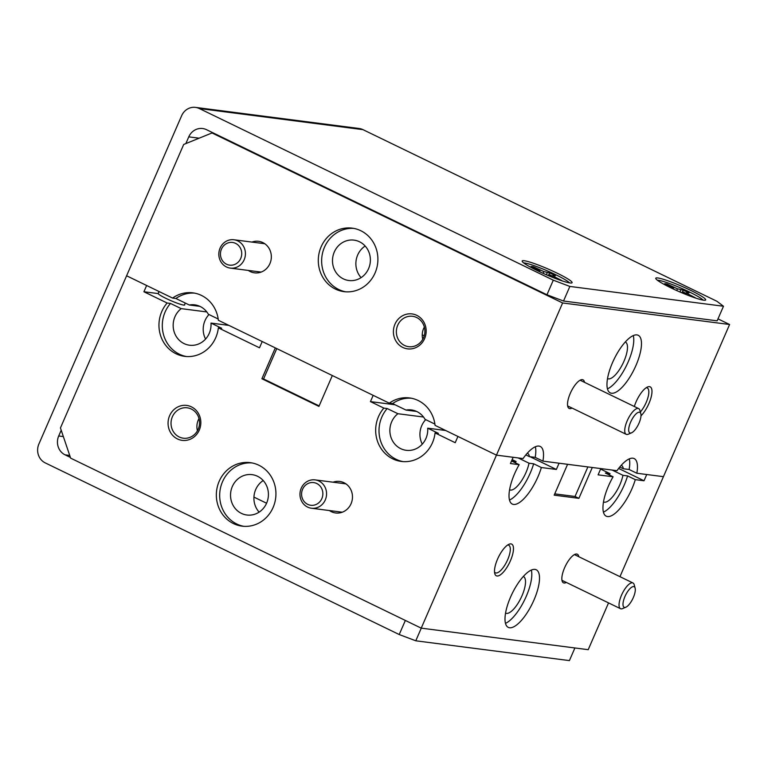 <?xml version="1.0" encoding="UTF-8"?>
<svg xmlns="http://www.w3.org/2000/svg" width="768" height="768" viewBox="0 0 768 768"><rect width="100%" height="100%" fill="white"/><g stroke="black" fill="none" stroke-linecap="round" stroke-linejoin="round"><path stroke-width="1.15" d="M608.544 602.899L588.211 649.68L421.229 628.147L496.454 455.136L513.158 457.286L510.432 463.536L519.168 464.669A32.016 11.251 115.9 0 0 514.589 473.76A32.016 11.251 115.9 0 0 512.304 504.077A32.016 11.251 115.9 0 0 537.965 476.774A32.016 11.251 115.9 0 0 541.363 467.53L556.358 469.459L559.075 463.21L567.59 464.304L554.179 495.158L578.89 498.346L592.301 467.491L600.816 468.595L598.099 474.845L613.094 476.784A32.016 11.251 115.9 0 0 608.515 485.875A32.016 11.251 115.9 0 0 606.23 516.192A32.016 11.251 115.9 0 0 631.891 488.89A32.016 11.251 115.9 0 0 635.29 479.645L627.581 475.91A32.016 11.251 115.9 0 1 624.182 485.155A32.016 11.251 115.9 0 1 603.427 512.15M509.501 500.035A32.016 11.251 115.9 0 0 530.256 473.04A32.016 11.251 115.9 0 0 533.654 463.795L541.363 467.53M510.566 597.072A32.016 11.251 115.9 0 0 508.291 627.389A32.016 11.251 115.9 0 0 533.942 600.086A32.016 11.251 115.9 0 0 536.227 569.77A32.016 11.251 115.9 0 0 510.566 597.072M505.488 623.347A32.016 11.251 115.9 0 0 526.243 596.352A32.016 11.251 115.9 0 0 531.322 570.067M578.832 556.723A15.898 5.587 115.9 0 0 574.934 554.352A15.898 5.587 115.9 0 0 564.595 567.773A15.898 5.587 115.9 0 0 562.08 580.858A15.898 5.587 115.9 0 0 566.362 582.442M497.549 559.123A17.606 6.192 115.9 0 0 494.765 573.619A17.606 6.192 115.9 0 0 510.413 560.784A17.606 6.192 115.9 0 0 509.011 544.253A17.606 6.192 115.9 0 0 497.549 559.123M494.515 572.035A15.322 5.386 115.9 0 0 495.37 572.803A15.322 5.386 115.9 0 0 507.648 559.738A15.322 5.386 115.9 0 0 508.742 545.232A15.322 5.386 115.9 0 0 507.61 545.04M219.168 481.325A32.016 29.77 -82.7 0 0 242.035 526.147A32.016 29.77 -82.7 0 0 273.101 507.475A32.016 29.77 -82.7 0 0 250.234 462.643A32.016 29.77 -82.7 0 0 219.168 481.325M251.894 462.912A32.016 29.77 -82.7 0 0 222.509 481.747A32.016 29.77 -82.7 0 0 243.715 526.31M395.069 404.774L370.454 401.606L383.856 408.106A32.016 29.77 -82.7 0 0 378.499 416.611A32.016 29.77 -82.7 0 0 401.376 461.443A32.016 29.77 -82.7 0 0 432.442 442.771A32.016 29.77 -82.7 0 0 435.062 432.931L455.213 442.704L457.93 436.445L496.454 455.136L523.056 458.563A32.016 11.251 115.9 0 1 540.24 446.458A32.016 11.251 115.9 0 1 542.909 461.126L616.982 470.678A32.016 11.251 115.9 0 1 634.166 458.573A32.016 11.251 115.9 0 1 636.835 473.242L663.437 476.669L646.733 474.518L644.016 480.768L618.624 468.451M383.856 408.106L387.197 408.538A32.016 29.77 -82.7 0 0 381.84 417.043A32.016 29.77 -82.7 0 0 403.056 461.606M445.632 430.493L427.699 428.179L438.403 433.363L435.062 432.931M159.014 291.504L158.112 293.578L143.914 291.754L167.146 303.014A32.016 29.77 -82.7 0 0 161.789 311.52A32.016 29.77 -82.7 0 0 184.666 356.352A32.016 29.77 -82.7 0 0 215.731 337.68A32.016 29.77 -82.7 0 0 218.352 327.85L221.693 328.272L210.989 323.088L228.922 325.402M167.146 303.014L170.486 303.446A32.016 29.77 -82.7 0 0 165.13 311.952A32.016 29.77 -82.7 0 0 186.346 356.515M208.992 314.544A20.352 18.922 -82.7 0 0 205.008 320.592A20.352 18.922 -82.7 0 0 205.565 339.062M169.613 415.709A17.606 16.368 -82.7 0 0 177.466 438.95A17.606 16.368 -82.7 0 0 199.277 430.099A17.606 16.368 -82.7 0 0 191.424 406.848A17.606 16.368 -82.7 0 0 169.613 415.709M172.378 416.755A15.322 14.246 -82.7 0 0 183.322 438.202A15.322 14.246 -82.7 0 0 198.192 429.264A15.322 14.246 -82.7 0 0 187.238 407.818A15.322 14.246 -82.7 0 0 172.378 416.755M199.008 418.579A15.322 14.246 -82.7 0 0 198.259 420.086A15.322 14.246 -82.7 0 0 197.434 430.781M329.443 510.557A15.898 14.774 -82.7 0 0 351.072 503.702A15.898 14.774 -82.7 0 0 348.778 486.49A15.898 14.774 -82.7 0 0 333.101 482.208M158.112 293.578A14.525 1.594 23.5 0 0 166.099 298.454A14.525 1.594 23.5 0 0 184.714 304.925A14.525 1.594 23.5 0 0 184.618 304.579M210.989 323.088A20.352 18.922 97.3 0 1 209.242 333.35A20.352 18.922 97.3 0 1 189.494 345.216A20.352 18.922 97.3 0 1 174.96 316.723A20.352 18.922 97.3 0 1 181.19 308.63L206.822 311.942M427.699 428.179A20.352 18.922 97.3 0 1 425.952 438.432A20.352 18.922 97.3 0 1 406.205 450.307A20.352 18.922 97.3 0 1 391.67 421.805A20.352 18.922 97.3 0 1 397.901 413.722L423.533 417.024M425.712 419.635A20.352 18.922 -82.7 0 0 421.728 425.683A20.352 18.922 -82.7 0 0 422.285 444.154M266.621 503.146A20.352 18.922 97.3 0 1 246.874 515.011A20.352 18.922 97.3 0 1 232.33 486.518A20.352 18.922 97.3 0 1 252.077 474.643A20.352 18.922 97.3 0 1 266.621 503.146M263.203 480.547A20.352 18.922 -82.7 0 0 255.706 489.533A20.352 18.922 -82.7 0 0 259.123 512.131M612.096 470.045L622.944 475.306A20.352 7.152 -64.1 0 1 619.93 484.608A20.352 7.152 -64.1 0 1 603.619 501.955A20.352 7.152 -64.1 0 1 603.504 501.898M523.315 576.48A20.352 7.152 -64.1 0 1 523.43 576.528A20.352 7.152 -64.1 0 1 521.981 595.805A20.352 7.152 -64.1 0 1 505.67 613.152A20.352 7.152 -64.1 0 1 505.565 613.094M518.17 457.93L529.018 463.19A20.352 7.152 -64.1 0 1 526.003 472.493A20.352 7.152 -64.1 0 1 509.693 489.84A20.352 7.152 -64.1 0 1 509.578 489.792M515.27 462.778A20.352 7.152 -64.1 0 1 516.096 461.53L512.141 459.61M609.197 474.893A20.352 7.152 -64.1 0 1 610.022 473.645L600.605 469.075M619.958 576.662L729.6 324.499L717.994 318.874M635.29 479.645L644.016 480.768M622.944 475.306L627.581 475.91M519.168 464.669L511.555 460.973M516.096 461.53L511.565 460.944M370.454 401.606L373.171 395.347L332.333 375.542L318.922 406.397L261.898 378.749L275.318 347.894L262.214 341.539L259.498 347.798L218.352 327.85M143.914 291.754L146.64 285.494L126.605 275.779L172.579 298.08A32.016 29.77 -82.7 0 1 192.854 292.848A32.016 29.77 -82.7 0 1 218.362 320.275L389.29 403.162A32.016 29.77 -82.7 0 1 409.565 397.939A32.016 29.77 -82.7 0 1 435.072 425.366L496.454 455.136L562.618 302.966L729.6 324.499M421.229 628.147L70.637 458.141L60.442 427.949L126.605 275.779L183.706 144.461L212.026 132.96L562.618 302.966M253.93 497.098L266.582 503.232M319.133 405.907L263.568 378.96L261.898 378.749M263.568 378.96L276.768 348.605M578.89 498.346L575.04 496.474L554.736 493.862M575.04 496.474L587.885 466.925M556.358 469.459L530.093 456.73M533.654 463.795L529.018 463.19M397.901 413.722L387.197 408.538M610.022 473.645L605.386 473.04L613.094 476.784M170.486 303.446L181.19 308.63M612.538 362.563A32.016 11.251 115.9 0 0 610.253 392.88A32.016 11.251 115.9 0 0 635.914 365.578A32.016 11.251 115.9 0 0 638.189 335.27A32.016 11.251 115.9 0 0 612.538 362.563M607.45 388.848A32.016 11.251 115.9 0 0 628.205 361.843A32.016 11.251 115.9 0 0 633.283 335.568M584.515 382.339A15.898 5.587 115.9 0 0 580.618 379.958A15.898 5.587 115.9 0 0 570.278 393.379A15.898 5.587 115.9 0 0 567.763 406.474A15.898 5.587 115.9 0 0 572.045 408.058M640.982 415.834A17.606 6.192 115.9 0 0 648.922 403.526A17.606 6.192 115.9 0 0 647.53 386.995A17.606 6.192 115.9 0 0 636.067 401.866A17.606 6.192 115.9 0 0 634.339 406.502M640.349 412.013A15.322 5.386 115.9 0 0 646.166 402.49A15.322 5.386 115.9 0 0 647.251 387.974A15.322 5.386 115.9 0 0 646.118 387.792M321.13 246.816A32.016 29.77 -82.7 0 0 344.006 291.648A32.016 29.77 -82.7 0 0 375.072 272.966A32.016 29.77 -82.7 0 0 352.195 228.144A32.016 29.77 -82.7 0 0 321.13 246.816M353.856 228.403A32.016 29.77 -82.7 0 0 324.47 247.248A32.016 29.77 -82.7 0 0 345.677 291.811M394.954 324.202A17.606 16.368 -82.7 0 0 402.806 347.443A17.606 16.368 -82.7 0 0 424.618 338.582A17.606 16.368 -82.7 0 0 416.765 315.341A17.606 16.368 -82.7 0 0 394.954 324.202M397.718 325.238A15.322 14.246 -82.7 0 0 408.662 346.694A15.322 14.246 -82.7 0 0 423.523 337.757A15.322 14.246 -82.7 0 0 412.579 316.301A15.322 14.246 -82.7 0 0 397.718 325.238M424.349 327.072A15.322 14.246 -82.7 0 0 423.6 328.579A15.322 14.246 -82.7 0 0 422.774 339.264M248.314 270.432A15.898 14.774 -82.7 0 0 269.933 263.578A15.898 14.774 -82.7 0 0 267.638 246.365A15.898 14.774 -82.7 0 0 251.962 242.083M368.582 268.637A20.352 18.922 97.3 0 1 348.835 280.512A20.352 18.922 97.3 0 1 334.291 252.01A20.352 18.922 97.3 0 1 354.038 240.134A20.352 18.922 97.3 0 1 368.582 268.637M365.165 246.038A20.352 18.922 -82.7 0 0 357.667 255.024A20.352 18.922 -82.7 0 0 361.094 277.622M625.286 341.971A20.352 7.152 -64.1 0 1 625.392 342.019A20.352 7.152 -64.1 0 1 623.942 361.296A20.352 7.152 -64.1 0 1 607.632 378.653A20.352 7.152 -64.1 0 1 607.526 378.595M527.338 453.168A20.352 7.152 -64.1 0 1 527.453 453.216A20.352 7.152 -64.1 0 1 529.402 456.643L525.84 454.906M621.264 465.283A20.352 7.152 -64.1 0 1 621.379 465.331A20.352 7.152 -64.1 0 1 623.328 468.749L619.766 467.021M636.835 473.242L629.126 469.498A32.016 11.251 115.9 0 0 629.27 458.87M623.328 468.749L629.126 469.498M416.621 411.446L405.994 410.074A20.352 18.922 97.3 0 1 411.418 409.939A20.352 18.922 97.3 0 1 425.04 419.318L434.909 424.099M199.91 306.355L189.283 304.992A20.352 18.922 97.3 0 1 194.707 304.848A20.352 18.922 97.3 0 1 208.33 314.227L218.198 319.008M213.696 133.171L212.026 132.96M542.909 461.126L535.2 457.382A32.016 11.251 115.9 0 0 535.344 446.765M529.402 456.643L535.2 457.382M411.235 398.208A32.016 29.77 -82.7 0 0 392.63 403.594L405.994 410.074M392.63 403.594L389.29 403.162M194.515 293.117A32.016 29.77 -82.7 0 0 175.91 298.502L189.283 304.992M175.91 298.502L172.579 298.08M424.272 335.654A52.138 5.712 23.5 0 0 422.237 334.925M657.802 277.958A27.216 2.976 23.5 0 0 655.766 278.534A27.216 2.976 23.5 0 0 676.243 290.342A27.216 2.976 23.5 0 0 703.642 300.192A27.216 2.976 23.5 0 0 705.446 300.134A27.216 2.976 23.5 0 0 687.533 288.874A27.216 2.976 23.5 0 0 657.802 277.958M524.218 260.726A27.216 2.976 23.5 0 0 522.182 261.302A27.216 2.976 23.5 0 0 542.659 273.12A27.216 2.976 23.5 0 0 570.058 282.96A27.216 2.976 23.5 0 0 571.862 282.902A27.216 2.976 23.5 0 0 553.949 271.642A27.216 2.976 23.5 0 0 524.218 260.726M574.906 647.962L569.405 660.605L415.786 640.8L399.216 634.541L45.254 462.902A14.294 13.286 97.3 0 1 38.88 444.038L181.632 115.728A14.294 13.286 97.3 0 1 195.504 107.395A14.294 13.286 97.3 0 1 199.334 108.538L553.296 280.176L569.866 286.435L563.52 301.027L546.95 294.768L206.477 129.667A14.294 13.286 -82.7 0 0 202.637 128.525A14.294 13.286 -82.7 0 0 188.774 136.858L185.846 143.587M563.52 301.027L717.139 320.832L723.485 306.25L569.866 286.435M723.485 306.25L716.938 301.286L362.976 129.648L199.334 108.538M61.21 430.234L58.704 435.984A14.294 13.286 -82.7 0 0 65.078 454.848L70.397 457.421M421.277 628.147L415.786 640.8M195.504 107.395L359.136 128.496A14.294 13.286 97.3 0 1 362.976 129.648M399.216 634.541L405.35 620.448M546.95 294.768L553.296 280.176M548.371 275.28L548.947 274.464A16.627 1.824 -156.5 0 1 552.538 276.163M561.139 280.531A17.078 1.872 23.5 0 0 561.744 280.522L552.883 275.971L552.96 275.395L555.389 275.702A17.078 1.872 23.5 0 0 549.638 272.918L543.85 271.584L533.558 266.851A17.078 1.872 23.5 0 0 532.022 266.544A17.078 1.872 23.5 0 0 531.072 266.525L539.933 271.075L539.347 271.584M523.795 262.992A25.613 2.803 -156.5 0 1 524.832 263.059A25.613 2.803 -156.5 0 1 549.072 271.632A25.613 2.803 -156.5 0 1 569.53 282.883M545.731 274.483L556.541 278.88M533.213 268.522L533.558 266.851M548.947 274.464L549.638 272.918M552.173 276.845L552.96 275.395M552.365 276.922L552.883 275.971M555.782 278.515L556.138 277.795M538.781 270.432L539.165 269.568M543.158 273.341L543.85 271.584M546.48 274.704L547.21 272.602M681.955 292.512L682.531 291.696A16.627 1.824 -156.5 0 1 686.122 293.395M694.723 297.763A17.078 1.872 23.5 0 0 695.328 297.744L686.467 293.194L686.544 292.618L688.973 292.934A17.078 1.872 23.5 0 0 683.222 290.141L677.434 288.816L667.142 284.083A17.078 1.872 23.5 0 0 665.606 283.776A17.078 1.872 23.5 0 0 664.646 283.757L673.517 288.307L672.931 288.816M657.37 280.224A25.613 2.803 -156.5 0 1 658.416 280.291A25.613 2.803 -156.5 0 1 682.656 288.854A25.613 2.803 -156.5 0 1 703.114 300.115M679.315 291.706L690.125 296.112M666.787 285.754L667.142 284.083M682.531 291.696L683.222 290.141M685.757 294.067L686.544 292.618M685.949 294.154L686.467 293.194M689.366 295.747L689.722 295.027M672.365 287.664L672.749 286.8M676.742 290.573L677.434 288.816M680.064 291.936L680.794 289.834M240.71 258.47A11.434 10.627 -82.7 0 0 235.613 243.379A11.434 10.627 -82.7 0 0 221.453 249.13A11.434 10.627 -82.7 0 0 226.55 264.221A11.434 10.627 -82.7 0 0 240.71 258.47M220.09 248.093A14.294 13.286 97.3 0 1 233.952 239.76A14.294 13.286 97.3 0 1 244.166 259.766A14.294 13.286 97.3 0 1 230.294 268.109A14.294 13.286 97.3 0 1 220.09 248.093M321.85 498.595A11.434 10.627 -82.7 0 0 316.752 483.504A11.434 10.627 -82.7 0 0 302.592 489.254A11.434 10.627 -82.7 0 0 307.69 504.346A11.434 10.627 -82.7 0 0 321.85 498.595M301.229 488.218A14.294 13.286 97.3 0 1 315.091 479.885A14.294 13.286 97.3 0 1 325.306 499.901A14.294 13.286 97.3 0 1 311.434 508.234A14.294 13.286 97.3 0 1 301.229 488.218M639.446 412.214A11.434 4.022 115.9 0 0 630.749 421.872A11.434 4.022 115.9 0 0 630.221 433.037A11.434 4.022 115.9 0 0 631.565 432.816A11.434 4.022 115.9 0 0 638.448 424.378A11.434 4.022 115.9 0 0 640.819 413.741A11.434 4.022 115.9 0 0 639.446 412.214M631.565 432.816L628.339 434.198A14.294 5.021 -64.1 0 1 626.659 434.467A14.294 5.021 -64.1 0 1 626.189 434.314A14.294 5.021 -64.1 0 1 627.61 419.894A14.294 5.021 -64.1 0 1 638.198 408.442A14.294 5.021 -64.1 0 1 638.659 408.595A14.294 5.021 -64.1 0 1 639.907 410.362L640.819 413.741M634.675 587.155A11.434 4.022 115.9 0 0 626.419 593.558A11.434 4.022 115.9 0 0 623.626 606.854A11.434 4.022 115.9 0 0 625.882 607.2A11.434 4.022 115.9 0 0 632.765 598.762A11.434 4.022 115.9 0 0 635.126 588.134A11.434 4.022 115.9 0 0 634.675 587.155M625.882 607.2L622.656 608.582A14.294 5.021 -64.1 0 1 620.506 608.698A14.294 5.021 -64.1 0 1 619.834 608.15A14.294 5.021 -64.1 0 1 622.762 592.579A14.294 5.021 -64.1 0 1 632.976 582.979A14.294 5.021 -64.1 0 1 633.648 583.526A14.294 5.021 -64.1 0 1 634.214 584.746L635.126 588.134M199.133 138.192L188.774 136.858M63.35 436.579L58.704 435.984M69.725 455.443L65.078 454.848M233.952 239.76L264.787 243.734M230.294 268.109L261.13 272.083M315.091 479.885L345.926 483.859M311.434 508.234L342.269 512.208M626.189 434.314L567.648 405.926M638.659 408.595L580.118 380.208M632.976 582.979L574.435 554.592M620.506 608.698L561.965 580.31M159.12 291.552L158.179 293.693M185.28 303.053L184.397 305.088"/></g></svg>
